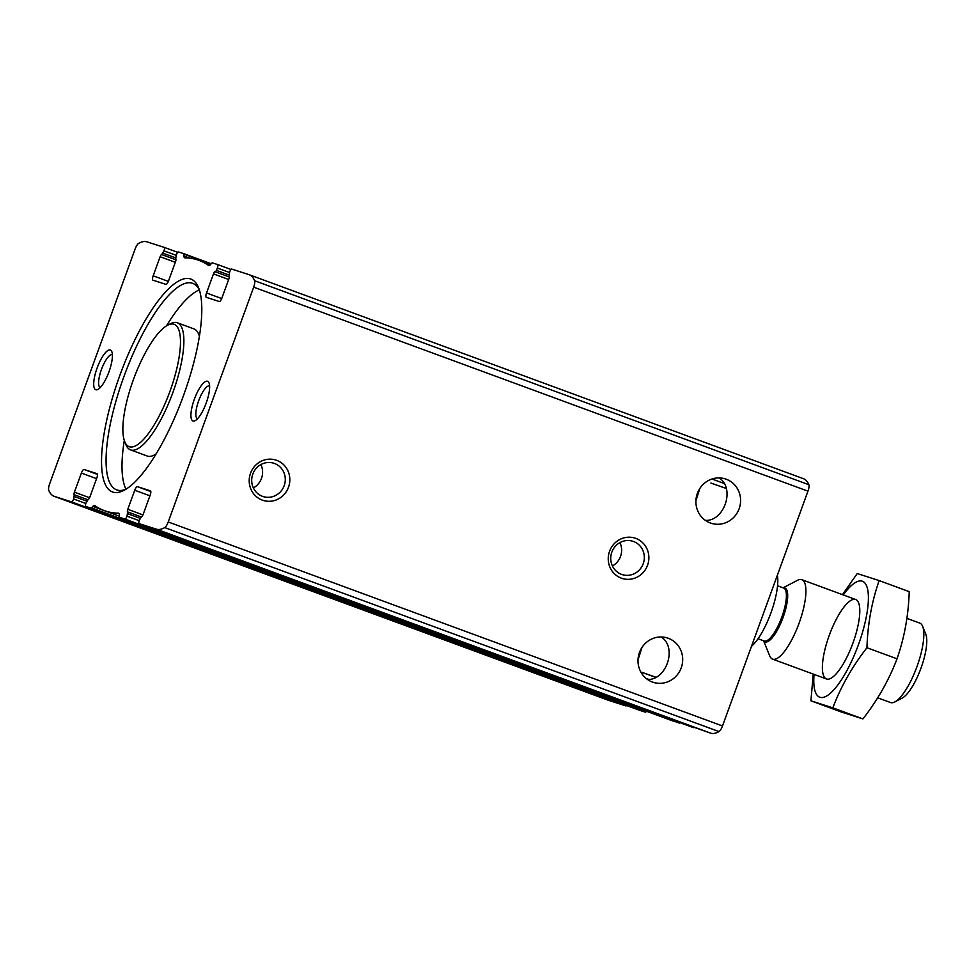 <?xml version="1.0" encoding="UTF-8"?>
<svg xmlns="http://www.w3.org/2000/svg" width="975" height="975" viewBox="0 0 975 975"><rect width="100%" height="100%" fill="white"/><g stroke="black" fill="none" stroke-linecap="round" stroke-linejoin="round"><path stroke-width="1.46" d="M638.016 659.904L641.964 647.485M198.985 260.374L210.466 264.603A6.35 1.865 110.2 0 1 208.821 265.59A6.35 1.865 110.2 0 1 208.687 265.517A465.575 136.902 110.2 0 0 198.985 260.374A465.575 136.902 110.2 0 0 184.787 257.827A6.35 1.865 110.2 0 1 184.592 257.79A6.35 1.865 110.2 0 1 183.983 256.035L183.824 253.683L178.425 251.952A3.388 0.999 110.2 0 0 176.317 254.828L175.695 259.07A2.535 0.743 110.2 0 1 175.707 259.07A2.535 0.743 110.2 0 1 175.537 261.678L168.59 280.776A4.229 1.243 110.2 0 1 165.957 284.371L152.917 280.178A4.229 1.243 110.2 0 1 152.904 280.166A4.229 1.243 110.2 0 1 153.173 275.815L160.132 256.73A2.535 0.743 110.2 0 1 161.704 254.572L163.983 250.855A3.388 0.999 110.2 0 0 164.202 247.37A3.388 0.999 110.2 0 0 164.19 247.37L147.006 241.849A78.719 23.144 110.2 0 0 138.596 243.421A6.776 1.987 110.2 0 0 135.111 249.039L49.652 483.832A6.776 1.987 110.2 0 0 48.75 490.279A78.719 23.144 110.2 0 0 54.088 496.275A78.719 23.144 110.2 0 0 54.356 496.372L71.553 501.893A3.388 0.999 110.2 0 0 73.661 499.017L74.283 494.776A2.535 0.743 110.2 0 1 74.271 494.776A2.535 0.743 110.2 0 1 74.429 492.156L81.388 473.07A4.229 1.243 110.2 0 1 84.021 469.475L97.463 474.423M512.679 663.585A3.388 0.999 110.2 0 1 511.936 663.975L587.864 691.921A3.388 0.999 -69.8 0 0 588.607 691.531M626.572 705.51A3.388 0.999 110.2 0 1 625.828 705.9L608.632 700.367A78.719 23.144 110.2 0 1 608.363 700.269L54.088 496.275M84.021 469.475L97.086 473.679A4.229 1.243 110.2 0 1 97.073 473.679A4.229 1.243 110.2 0 1 96.793 478.03L89.846 497.116A2.535 0.743 110.2 0 1 88.274 499.273L85.995 502.99A3.388 0.999 110.2 0 0 85.776 506.464A3.388 0.999 110.2 0 1 85.776 506.464L640.051 710.47A3.388 0.999 110.2 0 1 640.039 710.458A3.388 0.999 110.2 0 0 640.063 710.47L645.462 712.201L646.449 711.25M150.418 490.827L150.442 490.839A4.229 1.243 110.2 0 0 150.418 490.827L137.377 486.635A4.229 1.243 110.2 0 0 134.745 490.23L127.786 509.316A2.535 0.743 110.2 0 0 127.627 511.936A2.535 0.743 110.2 0 0 127.64 511.936L127.018 516.177A3.388 0.999 110.2 0 1 124.91 519.053L119.511 517.323L119.352 514.971A6.35 1.865 110.2 0 0 118.743 513.216A6.35 1.865 110.2 0 0 118.548 513.179A465.575 136.902 110.2 0 1 104.349 510.632A465.575 136.902 110.2 0 1 94.648 505.489A6.35 1.865 110.2 0 0 94.514 505.416A6.35 1.865 110.2 0 0 92.832 506.439L91.187 508.207L85.788 506.476L539.906 673.615M150.43 490.839A4.229 1.243 110.2 0 1 150.15 495.19L143.203 514.276A2.535 0.743 110.2 0 1 141.631 516.433L139.352 520.138A3.388 0.999 110.2 0 0 139.132 523.624A3.388 0.999 110.2 0 1 139.132 523.624L579.528 685.705A3.388 0.999 110.2 0 1 579.516 685.705A3.388 0.999 110.2 0 1 579.503 685.705L655.456 713.651A3.388 0.999 -69.8 0 0 655.456 713.651L693.42 727.63A3.388 0.999 110.2 0 1 693.408 727.63A3.388 0.999 110.2 0 1 693.396 727.618M655.127 713.078A3.388 0.999 -69.8 0 0 655.444 713.651L710.604 733.151A78.719 23.144 110.2 0 0 719.002 731.579A6.776 1.987 110.2 0 0 722.499 725.961L807.958 491.168A6.776 1.987 110.2 0 0 808.86 484.721A78.719 23.144 110.2 0 0 803.51 478.725A78.719 23.144 110.2 0 0 803.242 478.628M661.196 636.98C677.625 647.315 666.4 680.44 647.485 679.465M639.466 652.47A23.278 22.242 -72.2 0 1 667.473 637.991A23.278 22.242 -72.2 0 1 681.525 666.973A23.278 22.242 -72.2 0 1 653.226 682.317A23.278 22.242 -72.2 0 1 639.466 652.47M679.928 722.67A3.388 0.999 110.2 0 1 679.185 723.048L119.511 517.323L673.786 721.317M215.414 271.842L229.308 276.973L215.414 271.842L216.474 270.404L228.637 274.877M699.867 488.402L695.918 500.809M579.516 685.705L139.132 523.624L156.329 529.157A78.719 23.144 110.2 0 0 164.726 527.585A6.776 1.987 110.2 0 0 168.224 521.966L253.683 287.162A6.776 1.987 110.2 0 0 254.585 280.715A78.719 23.144 110.2 0 0 249.234 274.731A78.719 23.144 110.2 0 0 248.966 274.633L231.782 269.1A3.388 0.999 110.2 0 0 229.673 271.976L229.076 276.23A2.535 0.743 110.2 0 1 229.064 276.23A2.535 0.743 110.2 0 1 228.893 278.838L221.947 297.936A4.229 1.243 110.2 0 1 219.314 301.531L206.273 297.326A4.229 1.243 110.2 0 1 206.261 297.326A4.229 1.243 110.2 0 1 206.529 292.975L221.703 298.557M705.388 520.382C724.315 521.406 735.491 488.243 719.099 477.896M697.369 493.399A23.278 22.242 -72.2 0 1 725.376 478.92A23.278 22.242 -72.2 0 1 739.428 507.89A23.278 22.242 -72.2 0 1 711.116 523.246A23.278 22.242 -72.2 0 1 697.369 493.399M655.785 677.43L642.062 672.384L656.029 677.308M710.909 483.064L726.338 488.499M95.818 389.756A21.157 6.228 -69.8 0 0 97.89 389.427A21.157 6.228 -69.8 0 0 108.895 372.023A21.157 6.228 -69.8 0 0 111.808 351.634A21.157 6.228 -69.8 0 0 98.377 364.772A21.157 6.228 -69.8 0 0 95.818 389.756M193.038 421.017A21.157 6.228 -69.8 0 0 195.122 420.688A21.157 6.228 -69.8 0 0 206.115 403.284A21.157 6.228 -69.8 0 0 209.028 382.895A21.157 6.228 -69.8 0 0 195.597 396.033A21.157 6.228 -69.8 0 0 193.038 421.017M112.868 492.082A113.429 33.357 -69.8 0 0 124.02 490.327A113.429 33.357 -69.8 0 0 182.971 397.02A113.429 33.357 -69.8 0 0 198.571 287.759A113.429 33.357 -69.8 0 0 126.579 358.178A113.429 33.357 -69.8 0 0 112.868 492.082M215.061 271.733A2.535 0.743 110.2 0 0 213.488 273.89L206.529 292.975M210.49 264.566L212.148 262.799L217.547 264.53A3.388 0.999 110.2 0 1 217.559 264.53A3.388 0.999 110.2 0 1 217.34 268.015L216.474 270.404M250.526 473.253A21.157 20.231 -72.2 0 1 285.273 466.501A21.157 20.231 -72.2 0 1 272.732 500.943A21.157 20.231 -72.2 0 1 250.526 473.253M609.57 551.277A21.157 20.231 -72.2 0 1 644.317 544.538A21.157 20.231 -72.2 0 1 631.776 578.979A21.157 20.231 -72.2 0 1 609.57 551.277M679.185 723.048L124.91 519.053M124.288 440.517A110.041 32.358 -69.8 0 0 125.994 489.206A110.041 32.358 -69.8 0 1 117.073 490.023A110.041 32.358 -69.8 0 1 116.695 489.889A110.041 32.358 -69.8 0 1 124.337 375.448A110.041 32.358 -69.8 0 1 192.709 283.347A110.041 32.358 -69.8 0 1 199.351 289.892A110.041 32.358 -69.8 0 0 166.481 325.869M124.715 441.663A65.179 19.171 -69.8 0 0 129.37 446.745A65.179 19.171 -69.8 0 0 173.062 382.139A65.179 19.171 -69.8 0 0 167.554 325.26A65.179 19.171 -69.8 0 0 133.685 378.885A65.179 19.171 -69.8 0 0 124.715 441.663L125.933 444.697A67.714 19.914 -69.8 0 0 130.553 449.889L147.262 456.044A67.714 19.914 -69.8 0 0 147.493 456.117A67.714 19.914 -69.8 0 0 156.134 453.875M199.387 336.351A67.714 19.914 -69.8 0 0 194.037 328.941L177.328 322.786A67.714 19.914 -69.8 0 0 170.454 323.749L167.554 325.26M130.553 449.889A67.714 19.914 -69.8 0 0 130.784 449.975A67.714 19.914 -69.8 0 0 172.77 392.827A67.714 19.914 -69.8 0 0 177.328 322.786M611.837 552.155A17.501 16.721 -72.2 0 1 632.885 541.271A17.501 16.721 -72.2 0 1 643.451 563.05A17.501 16.721 -72.2 0 1 622.172 574.592A17.501 16.721 -72.2 0 1 611.837 552.155M619.942 542.6A17.501 16.721 -72.2 0 1 620.539 556.408A17.501 16.721 -72.2 0 1 612.422 565.975M252.793 474.13A17.501 16.721 -72.2 0 1 273.841 463.247A17.501 16.721 -72.2 0 1 284.408 485.026A17.501 16.721 -72.2 0 1 263.128 496.555A17.501 16.721 -72.2 0 1 252.793 474.13M260.898 464.575A17.501 16.721 -72.2 0 1 261.495 478.384A17.501 16.721 -72.2 0 1 253.378 487.939M209.613 385.917A17.501 5.143 -69.8 0 0 198.742 400.567A17.501 5.143 -69.8 0 0 197.523 418.763M112.381 354.656A17.501 5.143 -69.8 0 0 101.51 369.306A17.501 5.143 -69.8 0 0 100.291 387.502M751.493 646.303A42.327 12.443 -69.8 0 0 770.945 612.873A42.327 12.443 -69.8 0 0 777.355 575.25M877.683 697.807L890.504 702.524A42.327 12.443 -69.8 0 0 894.806 701.927L902.216 698.063A35.831 10.53 -69.8 0 0 920.985 668.18A35.831 10.53 -69.8 0 0 925.763 634.079L922.63 626.34A42.327 12.443 -69.8 0 0 919.742 623.086L906.908 618.357M894.806 701.927A42.327 12.443 -69.8 0 0 916.975 666.62A42.327 12.443 -69.8 0 0 922.63 626.34M763.583 640.782L769.714 655.882A42.327 12.443 -69.8 0 0 772.59 659.124A42.327 12.443 -69.8 0 0 799.073 623.22A42.327 12.443 -69.8 0 0 801.828 579.686A42.327 12.443 -69.8 0 0 797.526 580.296L783.071 587.815M879.145 580.588L909.224 591.654C908.481 615.262 904.41 637.638 897.024 658.807C888.968 680.062 877.598 700.099 862.912 718.916L840.998 711.872L810.92 700.806L832.833 707.85C840.889 686.583 852.26 666.547 866.946 647.741C867.701 624.134 871.76 601.746 879.145 580.588L857.244 573.544L842.461 594.64M843.29 594.945A61.791 18.172 110.2 0 1 862.229 581.173A61.791 18.172 110.2 0 1 848.433 667.704A61.791 18.172 110.2 0 1 814.052 674.383M813.247 674.091L810.92 700.806M855.575 599.467A42.327 12.443 110.2 0 1 858.597 602.769A42.327 12.443 110.2 0 1 852.772 643.537A42.327 12.443 110.2 0 1 830.773 678.356A42.327 12.443 110.2 0 1 827.202 641.428A42.327 12.443 110.2 0 1 855.575 599.467M897.024 658.807L866.946 647.741M862.912 718.916L832.833 707.85M81.388 473.07L96.562 478.664M74.429 492.156L89.59 497.737M74.527 496.628L86.678 501.101M74.648 494.898L87.372 499.578L74.636 494.898M71.553 501.893L511.936 663.975M73.661 499.017L85.824 503.49M587.864 691.921L625.828 705.9M54.356 496.372L608.632 700.367M588.352 691.446L640.063 710.47M134.745 490.23L149.918 495.824M137.377 486.635L150.82 491.583M646.169 678.454L648.765 679.417M127.018 516.177L139.181 520.65M127.883 513.788L140.034 518.261M128.005 512.058L140.729 516.738L127.993 512.046M127.786 509.316L142.947 514.898M711.994 479.005L724.254 483.515M153.173 275.815L168.346 281.397M164.214 247.382L177.682 252.33L164.202 247.37M163.983 250.855L176.134 255.328M163.118 253.244L175.293 257.729M162.057 254.682L175.951 259.789M161.704 254.572L175.951 259.813M160.132 256.73L175.305 262.312M156.329 529.157L710.604 733.151M91.187 508.207L645.462 712.201M217.571 264.542L231.038 269.49L217.559 264.53M168.224 521.966L722.499 725.961M253.683 287.162L807.958 491.168M183.836 253.683L211.161 263.75L183.824 253.683M92.832 506.439L119.34 516.189M91.626 507.938L645.901 711.933M183.983 256.035L189.723 258.156M183.995 254.158L210.905 264.054M254.585 280.715L808.86 484.721M164.726 527.585L719.002 731.579M217.34 268.015L229.491 272.488M213.488 273.89L228.662 279.472M586.341 690.666L586.085 691.348M763.791 640.855A28.714 8.446 -69.8 0 0 783.047 617.504A28.714 8.446 -69.8 0 0 783.278 587.901M758.05 638.747L764.181 641.002A28.214 8.3 -69.8 0 0 781.828 617.065A28.214 8.3 -69.8 0 0 783.681 588.047L777.538 585.78M104.349 510.632L119.34 516.153M249.234 274.731L803.51 478.725M855.709 599.515L801.828 579.686M826.471 678.966L772.59 659.124"/></g></svg>
